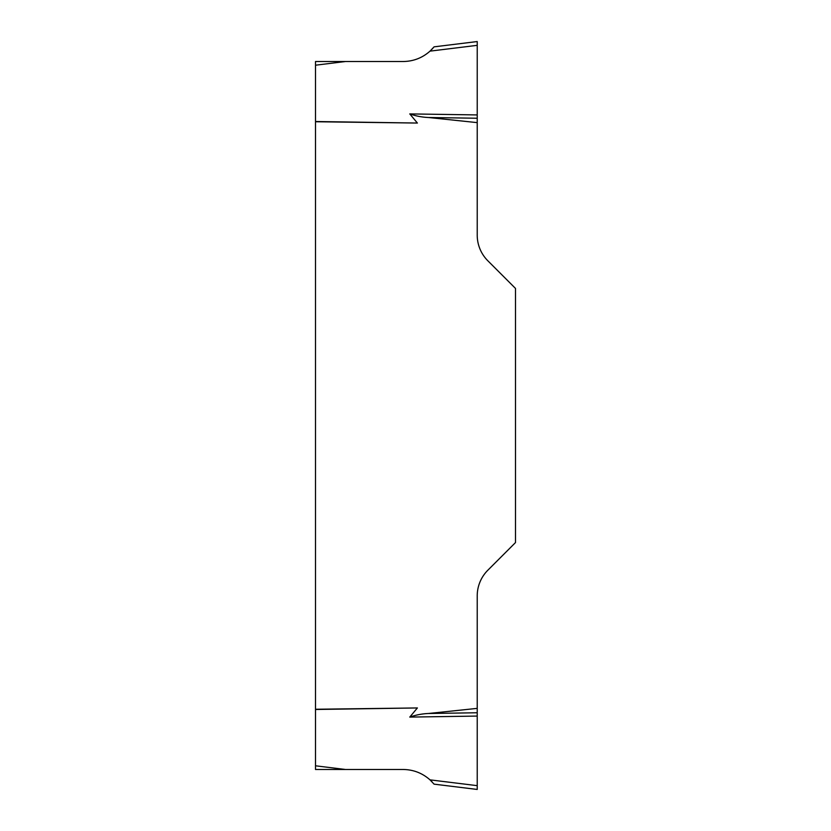 <?xml version="1.0" encoding="UTF-8"?>
<svg xmlns="http://www.w3.org/2000/svg" width="831" height="831" viewBox="0 0 831 831"><rect width="100%" height="100%" fill="white"/><g stroke="black" fill="none" stroke-linecap="round" stroke-linejoin="round"><path stroke-width="1.25" d="M315.51 765.798L345.478 769.485L315.51 769.485L315.51 61.515L345.478 61.515L315.51 65.202M345.478 769.485L403.16 769.485C413.391 769.62 422.345 773.079 430.011 779.862L477.223 785.659L477.223 789.45L477.223 716.073L409.776 717.091C415.749 714.982 421.971 713.777 428.432 713.497L477.223 708.376L477.223 716.073M315.51 709.487L417.391 707.95L409.776 717.091M345.478 61.515L403.16 61.515C413.391 61.38 422.345 57.921 430.011 51.138L434.083 46.848L477.223 41.55L477.223 114.927L409.776 113.909L417.391 123.05L315.51 121.742M315.51 121.513L417.391 123.05M477.223 114.927L477.223 235.121A36.304 36.304 0 0 0 487.849 260.789L515.49 288.43L515.49 542.57L487.849 570.211A36.304 36.304 0 0 0 477.223 595.879L477.223 708.376M477.223 122.624L428.432 117.503C421.961 117.213 415.749 116.008 409.776 113.909M315.51 709.259L417.391 707.95M430.011 51.138L477.223 45.341L477.223 41.55M477.223 118.241L428.432 117.503M432.92 48.208L432.141 49.06M477.223 712.759L428.432 713.497M477.223 789.45L434.083 784.152L430.011 779.862M430.094 779.935L432.141 781.94"/></g></svg>
